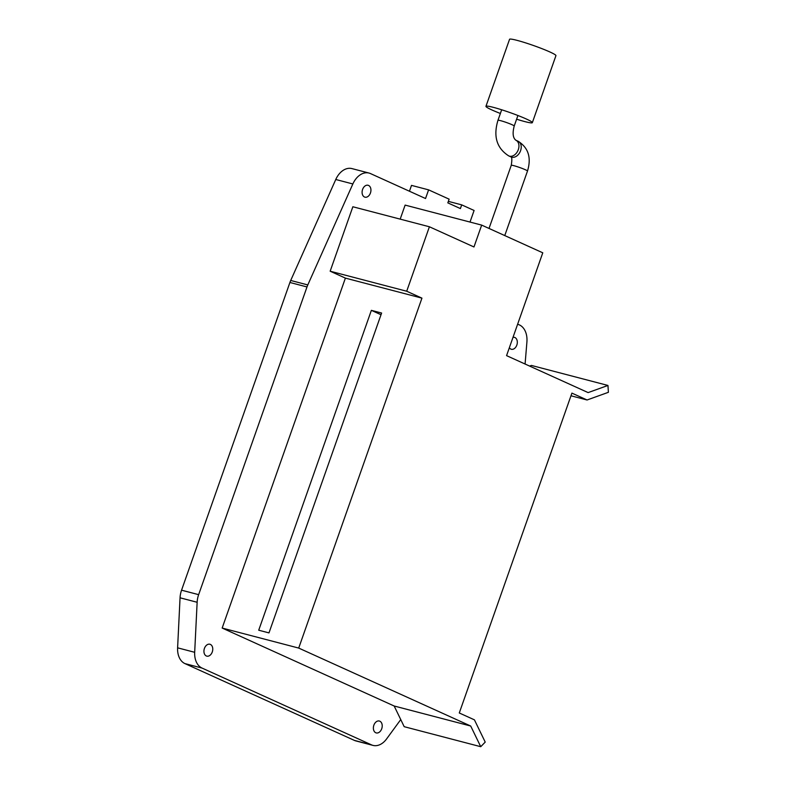 <?xml version="1.0" encoding="UTF-8"?>
<svg xmlns="http://www.w3.org/2000/svg" width="786" height="786" viewBox="0 0 786 786"><rect width="100%" height="100%" fill="white"/><g stroke="black" fill="none" stroke-linecap="round" stroke-linejoin="round"><path stroke-width="1.18" d="M364.478 197.001A6.15 4.274 -75.3 0 1 362.474 189.79A6.15 4.274 -75.3 0 1 368.074 185.27A6.15 4.274 -75.3 0 1 370.658 192.305A6.15 4.274 -75.3 0 1 364.959 197.168A6.15 4.274 -75.3 0 1 364.478 197.001M206.315 655.966A6.15 4.274 -75.3 0 1 204.311 648.755A6.15 4.274 -75.3 0 1 209.901 644.245A6.15 4.274 -75.3 0 1 212.485 651.27A6.15 4.274 -75.3 0 1 206.797 656.133A6.15 4.274 -75.3 0 1 206.315 655.966M375.757 732.749A6.15 4.274 -75.3 0 1 373.753 725.537A6.15 4.274 -75.3 0 1 379.353 721.027A6.15 4.274 -75.3 0 1 381.937 728.052A6.15 4.274 -75.3 0 1 376.239 732.916A6.15 4.274 -75.3 0 1 375.757 732.749M480.737 746.7L470.706 726.028L298.709 648.077L421.944 298.14L406.706 291.233L429.402 226.771L473.968 246.971L481.671 225.11L542.772 252.807L506.567 355.636L588.125 392.597L607.951 385.454L608.393 392.302L587.073 399.986L571.913 393.118L459.279 712.981L474.43 719.848L485.217 742.092L480.737 746.7L404.191 726.686L400.752 719.573L386.565 738.968A19.031 13.244 -75.3 0 1 372.977 745.393A19.031 13.244 -75.3 0 1 371.493 744.863L202.051 668.08A19.031 13.244 -75.3 0 1 194.682 652.301L197.139 602.273A19.031 13.244 -75.3 0 1 198.642 594.658L307.002 286.949A19.031 13.244 -75.3 0 1 307.798 284.935L352.855 183.963A19.031 13.244 -75.3 0 1 369.027 173.058A19.031 13.244 -75.3 0 1 370.511 173.588L425.54 198.524L428.596 189.858L449.13 199.163L447.824 202.876L460.4 208.575L461.706 204.861L474.096 210.471L470.008 222.065M400.752 719.573L394.159 706.005L222.163 628.053L345.398 278.116L330.159 271.209L352.855 206.757L429.402 226.771M400.182 219.137L405.124 205.097L481.671 225.11M372.977 745.393L355.891 740.923A19.031 13.244 -75.3 0 1 354.407 740.402L184.965 663.61A19.031 13.244 -75.3 0 1 177.607 647.831L180.053 597.802A19.031 13.244 -75.3 0 1 181.556 590.188L289.916 282.479A19.031 13.244 -75.3 0 1 290.712 280.464L335.769 179.493A19.031 13.244 -75.3 0 1 351.941 168.597L369.027 173.058M409.447 191.234L411.51 185.388L428.596 189.858M461.706 204.861L448.354 201.373M517.601 324.304A19.591 13.637 -75.3 0 1 517.856 324.363A19.591 13.637 -75.3 0 1 526.905 342.038L525.087 364.036M513.003 337.351A6.15 4.274 -75.3 0 1 514.457 337.371A6.15 4.274 -75.3 0 1 517.041 344.406A6.15 4.274 -75.3 0 1 511.342 349.269A6.15 4.274 -75.3 0 1 510.861 349.102A6.15 4.274 -75.3 0 1 509.348 347.736M587.073 399.986L570.98 395.78M371.365 310.352L258.722 630.215L268.979 632.897L381.613 313.034L371.365 310.352L381.023 314.724M470.706 726.028L394.159 706.005M298.709 648.077L222.163 628.053M421.944 298.14L345.398 278.116M406.706 291.233L330.159 271.209M607.951 385.454L531.405 365.431L529.617 366.08M516.608 119.197A24.592 2.093 -160.6 0 0 524.852 121.604A24.592 2.093 -160.6 0 0 532.338 122.665A24.592 2.093 -160.6 0 0 509.839 112.516A24.592 2.093 -160.6 0 0 485.945 106.326A24.592 2.093 -160.6 0 0 500.377 113.479M532.338 122.665L555.938 55.639A24.592 2.093 -160.6 0 0 533.439 45.5A24.592 2.093 -160.6 0 0 509.554 39.3L485.945 106.326M198.642 594.658L181.556 590.188M307.002 286.949L289.916 282.479M307.798 284.935L290.712 280.464M352.855 183.963L335.769 179.493M371.493 744.863L354.407 740.402M202.051 668.08L184.965 663.61M194.682 652.301L177.607 647.831M197.139 602.273L180.053 597.802M515.881 140.242A8.607 6.141 114.4 0 1 517.915 150.617A8.607 6.141 114.4 0 1 508.778 155.923C496.723 148.24 493.127 136.361 497.97 120.297A8.607 0.727 -160.6 0 1 506.331 122.469A8.607 0.727 -160.6 0 1 514.211 126.015C512.354 133.237 512.914 137.982 515.881 140.242L518.151 141.274C528.428 147.788 531.533 157.711 527.494 171.043A8.607 0.727 -160.6 0 0 519.615 167.487A8.607 0.727 -160.6 0 0 511.254 165.325L489.02 228.451M518.151 141.274A8.607 6.141 114.4 0 1 520.194 151.649A8.607 6.141 114.4 0 1 511.047 156.954L508.778 155.923M527.494 171.043L504.759 235.584M510.929 156.886C512 157.121 512.108 159.931 511.254 165.325M514.211 126.015L517.915 115.503M497.97 120.297L501.674 109.785"/></g></svg>
